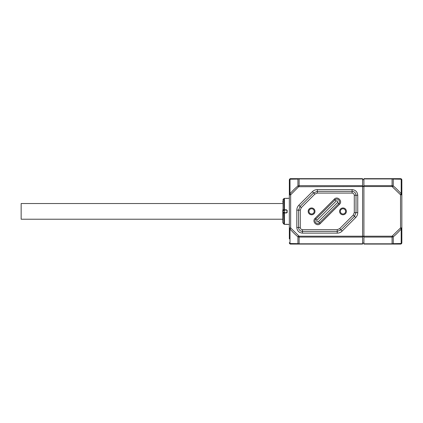 <?xml version="1.0" encoding="UTF-8"?>
<svg xmlns="http://www.w3.org/2000/svg" width="423" height="423" viewBox="0 0 423 423"><rect width="100%" height="100%" fill="white"/><g stroke="black" fill="none" stroke-linecap="round" stroke-linejoin="round"><path stroke-width="0.63" d="M400.539 244.076A1.306 1.306 -90 0 0 401.845 242.855L400.544 244.076L392.56 244.076A1.57 1.031 90 0 0 393.258 243.659L401.189 243.521L401.189 229.028C398.001 232.539 395.357 235.135 393.258 236.811L393.258 243.659L392.084 243.807L392.084 237.081L363.912 237.081L363.912 243.807L392.084 243.807L392.084 244.076L363.912 244.076L363.912 243.807M363.912 178.934L363.912 185.655L392.084 185.655L392.084 178.934L363.912 178.934L363.912 178.665L400.539 178.665L401.845 179.881L401.85 194.834L401.85 179.971L401.85 194.834L400.539 194.797L401.845 194.728L401.189 193.713L401.189 179.215L393.258 179.082L393.258 185.93C395.357 187.606 398.001 190.202 401.189 193.713L400.539 194.797L392.084 186.538L363.912 186.538L363.912 236.203L392.084 236.203L400.539 227.939L401.189 229.028L401.845 228.008L400.544 227.902L401.85 227.902L401.845 242.855M400.539 178.665L400.539 178.665A1.306 1.306 -90 0 1 401.845 179.881M392.56 178.665L392.084 178.934L393.258 179.082A1.57 1.031 -90 0 0 392.56 178.665M363.912 237.081L363.912 236.203L362.601 236.203L362.601 178.665L290.649 178.665L290.004 179.215L290.004 193.713C292.668 190.699 295.312 188.108 297.929 185.93L297.929 179.082L290.004 179.215L289.343 179.971L289.343 193.607M289.343 227.474L289.343 194.834L290.649 194.834L289.348 194.728L290.004 193.713L290.649 194.797L298.633 186.733L363.912 186.538L363.912 185.655M401.85 185.961L401.85 185.184M401.845 194.728L401.85 240.761M401.85 236.774L401.85 236.335M401.85 195.04L401.85 181.71M401.85 186.173L401.85 187.511A0.523 0.523 -91 0 1 401.337 188.034A0.523 0.523 -91 0 0 401.85 187.511M401.85 241.025L401.85 227.696M392.56 236.002L393.258 236.811L392.084 237.081L392.084 236.203M392.084 186.538L392.084 185.655L393.258 185.93L392.56 186.733M401.85 179.971A1.306 1.306 0 0 0 400.544 178.665M400.544 244.076A1.306 1.306 90 0 0 401.85 242.765M308.182 211.368A3.4 3.4 0 0 1 311.582 207.968A3.4 3.4 0 0 1 314.982 211.368A3.4 3.4 0 0 1 311.582 214.773A3.4 3.4 0 0 1 308.182 211.368M314.199 211.368A2.617 2.617 0 0 0 311.582 208.751A2.617 2.617 0 0 0 308.964 211.368A2.617 2.617 0 0 0 311.582 213.985A2.617 2.617 0 0 0 314.199 211.368M339.579 211.368A3.4 3.4 0 0 1 342.979 207.968A3.4 3.4 0 0 1 346.379 211.368A3.4 3.4 0 0 1 342.979 214.773A3.4 3.4 0 0 1 339.579 211.368M345.596 211.368A2.617 2.617 0 0 0 342.979 208.751A2.617 2.617 0 0 0 340.362 211.368A2.617 2.617 0 0 0 342.979 213.985A2.617 2.617 0 0 0 345.596 211.368M362.601 243.807L362.601 237.081L299.103 237.081L299.103 243.807L362.601 243.807L362.601 244.076L290.649 244.076A1.306 1.306 -90 0 1 289.348 242.855L290.004 243.521L297.929 243.659L297.929 236.811C295.312 234.633 292.668 232.037 290.004 229.028L290.004 243.521L290.649 244.076A1.306 1.306 90 0 1 289.343 242.765L289.343 242.659M298.633 244.076L299.103 243.807L297.929 243.659A1.57 1.031 -90 0 0 298.633 244.076M289.343 238.916L289.343 227.902L290.649 227.902L289.348 228.008L290.004 229.028L290.649 227.939L299.103 236.203L362.601 236.203L362.601 237.081M352.095 189.61C355.526 189.943 357.409 191.825 357.747 195.262L357.747 212.605C357.721 214.509 357.044 216.148 355.706 217.528L342.149 231.09C340.785 232.417 339.14 233.094 337.226 233.126L302.466 233.126C299.035 232.798 297.152 230.91 296.814 227.474L296.814 210.131C296.84 208.227 297.517 206.588 298.85 205.213L312.412 191.651C313.776 190.324 315.415 189.641 317.335 189.61L352.095 189.61L352.095 191.344L317.335 191.344L313.639 192.872L314.86 194.099L301.298 207.661L300.277 210.131L300.277 227.474C300.404 228.806 301.134 229.536 302.466 229.668L337.226 229.668L339.701 228.642L353.258 215.08L354.284 212.605L354.284 195.262C354.157 193.935 353.427 193.205 352.095 193.073L317.335 193.073L314.86 194.099M362.601 178.934L299.103 178.934L299.103 185.655L362.601 185.655M298.633 236.002L297.929 236.811L299.103 237.081L299.103 236.203M299.103 186.538L299.103 185.655L297.929 185.93L298.633 186.733M298.633 178.665A1.57 1.031 -90 0 0 297.929 179.082L299.103 178.665M289.343 184.005L289.343 195.267M289.343 238.736L289.343 232.946M297.031 243.643L294.413 243.6M320.274 223.577C317.081 227.093 311.555 221.573 315.072 218.374L334.286 199.159C337.48 195.643 343.005 201.163 339.489 204.367L320.274 223.577L319.545 222.847C317.25 225.38 313.269 221.414 315.801 219.103L315.072 218.374M316.964 220.272C316.526 221.652 316.996 222.123 318.382 221.684L337.591 202.469C338.03 201.084 337.559 200.613 336.179 201.057L316.964 220.272L315.801 219.103L335.016 199.889C337.316 197.361 341.287 201.332 338.76 203.637L319.545 222.847L318.382 221.684M290.617 244.076L290.649 244.076C290.041 244.171 289.607 243.733 289.343 242.765L289.348 242.855M289.882 183.053A1.306 0.952 0 0 0 289.544 183.312M290.649 178.665A1.306 1.306 -90 0 0 289.343 179.971C289.602 179.008 290.035 178.575 290.649 178.665A1.306 1.306 90 0 0 289.348 179.881M312.412 191.651L313.639 192.872L300.076 206.435L298.543 210.131L298.543 227.474C298.781 229.858 300.092 231.17 302.466 231.397L337.226 231.397L340.922 229.863L354.485 216.301L356.018 212.605L356.018 195.262C355.775 192.877 354.469 191.571 352.095 191.344L352.095 193.073M362.601 179.579L363.912 179.579M362.601 243.162L363.912 243.162M282.802 203.521L21.15 203.521L21.15 219.22L282.802 219.22L282.802 222.71L282.802 209.797L286.461 209.766L287.249 210.569L286.461 210.062L286.984 210.585L286.984 212.156L286.984 210.585L286.984 212.156L286.461 212.679L286.984 212.156L286.461 212.679L286.984 212.156L286.461 212.679L283.093 212.965M287.021 212.732L287.249 212.172L286.461 212.97L284.43 212.97L284.43 224.354L287.249 224.428L286.984 224.164M283.214 212.679L282.802 222.71L284.43 224.354L283.875 224.121L284.06 212.679L282.802 212.938L282.802 212.156L284.367 212.156L284.367 210.585L283.061 210.585L283.061 212.679M283.875 224.121L282.802 222.71L282.802 220.526M282.802 209.797L283.061 210.585L283.029 199.471L283.061 210.062L284.43 210.062L283.214 210.062M282.802 202.21L282.802 201.427M289.343 198.287L284.43 198.387L283.029 199.471L283.875 198.614L284.06 210.062M287.249 198.313L284.43 198.382L284.43 210.062L286.461 210.062L286.958 210.421M284.367 212.156L284.891 212.679M286.984 210.585L286.461 210.062L286.984 210.585M284.891 210.062L284.367 210.585M287.249 210.569L286.984 212.156M345.919 244.076L311.259 244.076M400.544 227.902L400.544 194.834M401.337 182.35A0.523 0.37 0 0 0 401.85 181.98M290.649 194.834L290.649 227.902M337.226 233.126L337.226 229.668M339.701 228.642L342.149 231.09M353.258 215.08L355.706 217.528M302.466 233.126L302.466 229.668M354.284 212.605L357.747 212.605M296.814 227.474L300.277 227.474M354.284 195.262L357.747 195.262M296.814 210.131L300.277 210.131M298.85 205.213L301.298 207.661M317.335 193.073L317.335 189.61M336.179 201.057L334.286 199.159M339.489 204.367L337.591 202.469M362.601 236.568L363.912 236.568M362.601 186.168L363.912 186.168M362.601 179.69L363.912 179.69M362.601 243.051L363.912 243.051M286.461 212.97L286.461 212.679M286.461 209.766L286.461 210.062M287.249 224.428L289.343 224.449M284.43 198.387L283.875 198.614L284.43 198.382M286.461 224.354L284.43 224.354M287.249 198.287L286.984 198.551M287.249 224.449L286.984 224.19"/></g></svg>
